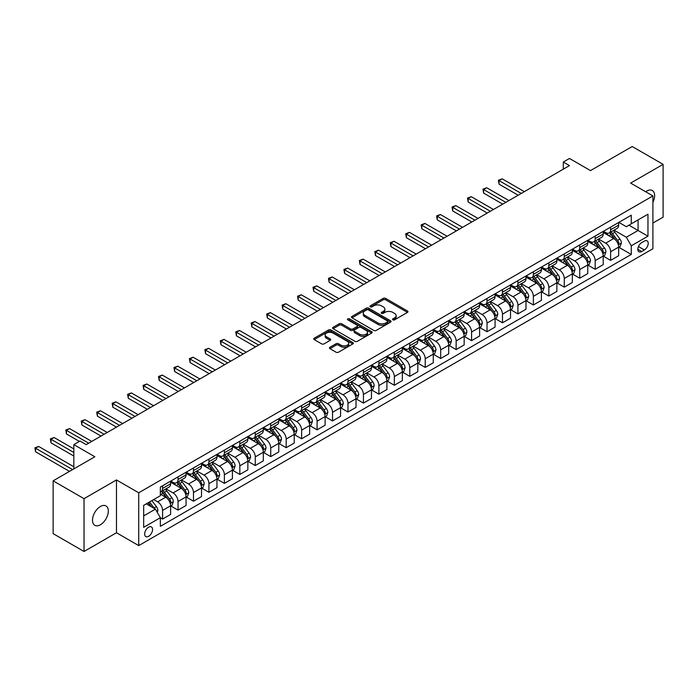 <?xml version="1.0" encoding="UTF-8"?>
<svg xmlns="http://www.w3.org/2000/svg" width="698" height="698" viewBox="0 0 698 698"><rect width="100%" height="100%" fill="white"/><g stroke="black" fill="none" stroke-linecap="round" stroke-linejoin="round"><path stroke-width="1.05" d="M392.878 319.832A1.204 0.689 0 0 0 394.579 319.832L407.475 312.39A1.719 0.995 0 0 0 407.972 311.692A1.719 0.995 0 0 0 407.475 310.994L385.636 298.386A1.719 0.995 0 0 0 383.211 298.386L370.315 305.829A1.204 0.689 0 0 0 369.966 306.317A1.204 0.689 0 0 0 370.315 306.806A1.204 0.689 0 0 0 372.017 306.806L373.683 305.846A5.488 3.167 0 0 1 381.448 305.846L383.263 306.893A5.488 3.167 0 0 1 384.877 309.135A5.488 3.167 0 0 1 383.263 311.378L381.597 312.338A1.204 0.689 0 0 0 381.248 312.826A1.204 0.689 0 0 0 381.597 313.323A1.204 0.689 0 0 0 383.298 313.323L384.964 312.355A5.488 3.167 0 0 1 392.73 312.355L394.553 313.411A5.488 3.167 0 0 1 396.159 315.653A5.488 3.167 0 0 1 394.553 317.887L392.878 318.855A1.204 0.689 0 0 0 392.529 319.344A1.204 0.689 0 0 0 392.878 319.832L392.878 318.855M100.407 524.756A11.185 6.457 120 0 0 107.719 514.906A11.185 6.457 120 0 0 106 505.937A11.185 6.457 120 0 0 100.407 506.495A11.185 6.457 120 0 0 93.096 516.354A11.185 6.457 120 0 0 94.815 525.315A11.185 6.457 120 0 0 100.407 524.756M652.9 202.35A11.185 6.457 120 0 0 652.316 190.528A11.185 6.457 120 0 0 646.723 191.078A11.185 6.457 120 0 0 645.676 191.758M148.613 536.317A5.593 3.228 120 0 0 152.269 531.387A5.593 3.228 120 0 0 151.405 526.911A5.593 3.228 120 0 0 148.613 527.191A5.593 3.228 120 0 0 144.957 532.112A5.593 3.228 120 0 0 145.812 536.596A5.593 3.228 120 0 0 148.613 536.317M329.945 347.272A1.719 0.995 0 0 0 329.447 347.97A1.719 0.995 0 0 0 329.945 348.677L336.07 352.211A1.719 0.995 0 0 0 338.495 352.211L352.813 343.948A1.719 0.995 0 0 0 353.319 343.25A1.719 0.995 0 0 0 352.813 342.544L330.974 329.936A1.719 0.995 0 0 0 328.549 329.936L314.231 338.207A1.719 0.995 0 0 0 313.734 338.905A1.719 0.995 0 0 0 314.231 339.603L321.638 343.878A1.719 0.995 0 0 0 324.064 343.878L330.189 340.336A1.719 0.995 0 0 0 330.695 339.638A1.719 0.995 0 0 0 330.189 338.94L326.516 336.82A4.589 2.652 0 0 1 325.172 334.944A4.589 2.652 0 0 1 328.008 332.501A4.589 2.652 0 0 1 333.007 333.068L347.386 341.374A4.589 2.652 0 0 1 348.73 343.25A4.589 2.652 0 0 1 345.894 345.693A4.589 2.652 0 0 1 340.894 345.117L338.495 343.739A1.719 0.995 0 0 0 336.07 343.739L329.945 347.272L329.945 348.677M652.9 223.046L663.1 217.165L663.1 164.353L632.196 146.519L590.482 170.6L569.472 158.472L563.295 162.032L569.472 165.601L86.194 444.626L80.017 441.057L73.831 444.626L73.831 468.882M84.03 498.677L84.03 551.481L116.479 532.749L116.479 479.945L84.03 498.677L53.135 480.835L94.849 456.754L73.831 444.626M116.479 479.945L138.728 492.788L652.9 195.929L652.9 248.741L138.728 545.6L138.728 492.788M663.1 164.353L630.652 183.085L652.9 195.929M373.805 330.424A1.719 0.995 0 0 0 376.231 330.424L390.548 322.162A1.719 0.995 0 0 0 391.046 321.464A1.719 0.995 0 0 0 390.548 320.766L368.71 308.158A1.719 0.995 0 0 0 366.284 308.158L351.966 316.421A1.719 0.995 0 0 0 351.46 317.119A1.719 0.995 0 0 0 351.966 317.817L373.805 330.424M348.258 320.094A1.204 0.689 0 0 1 349.48 320.26L349.48 318.838L371.685 331.655A1.719 0.995 0 0 1 372.182 332.353A1.719 0.995 0 0 1 371.685 333.051L357.367 341.322A1.719 0.995 0 0 1 354.942 341.322L333.103 328.714L339.228 325.198L339.228 323.776L333.103 327.31A1.719 0.995 0 0 0 332.597 328.008A1.719 0.995 0 0 0 333.103 328.714L333.103 327.31M339.228 325.198A1.719 0.995 0 0 1 341.654 325.198L341.654 323.776A1.719 0.995 0 0 0 339.228 323.776M341.654 323.776L350.509 328.889A1.719 0.995 0 0 0 352.935 328.889L357.001 326.542A1.719 0.995 0 0 0 357.507 325.844A1.719 0.995 0 0 0 357.001 325.137L347.779 319.815A1.204 0.689 0 0 1 347.43 319.326A1.204 0.689 0 0 1 348.171 318.689A1.204 0.689 0 0 1 349.48 318.838M84.03 551.481L53.135 533.647L53.135 480.835M644.376 241.107L641.654 242.677A5.418 3.132 120 0 0 638.112 247.45A5.418 3.132 120 0 0 638.949 251.795A5.418 3.132 120 0 0 641.654 251.524L644.376 249.954A5.418 3.132 120 0 0 647.919 245.181A5.418 3.132 120 0 0 647.081 240.836A5.418 3.132 120 0 0 644.376 241.107M618.847 222.374L626.333 226.693L631.271 223.831L631.271 215.202L160.357 487.082L160.357 495.72L143.666 505.352L143.666 527.33L160.357 517.698L160.357 526.327L631.271 254.447L631.271 245.809L626.333 237.25L614.039 230.157M631.271 223.831L647.962 214.199L647.962 236.177L631.271 245.809M116.479 532.749L138.728 545.6M563.295 162.032L563.295 169.169M628.924 225.192L638.068 230.471L638.068 219.914L647.962 214.199M626.333 237.25L638.068 230.471L647.962 236.177M143.666 515.909L155.41 509.13L146.266 503.851M160.357 517.768L162.582 519.05L162.582 510.413A6.989 4.04 -120 0 0 157.635 501.853L153.682 499.567M162.582 519.05L170.617 514.417L170.617 505.78A6.989 4.04 -120 0 0 165.67 497.212L160.357 494.149M170.801 505.954L178.034 510.133L178.034 501.496A6.989 4.04 -120 0 0 173.087 492.936L165.984 488.836M178.034 510.133L186.061 505.492L186.061 496.863A6.989 4.04 -120 0 0 181.122 488.295L170.617 482.231M186.253 497.037L193.477 501.208L193.477 492.579A6.989 4.04 -120 0 0 188.539 484.011L181.436 479.919M193.477 501.208L201.513 496.575L201.513 487.937A6.989 4.04 -120 0 0 196.566 479.378L186.061 473.314M201.696 488.12L208.929 492.291L208.929 483.653A6.989 4.04 -120 0 0 203.982 475.094L196.888 470.993M208.929 492.291L216.965 487.649L216.965 479.02A6.989 4.04 -120 0 0 212.018 470.452L201.513 464.388M217.148 479.194L224.381 483.374L224.381 474.736A6.989 4.04 -120 0 0 219.434 466.177L212.34 462.076M224.381 483.374L232.417 478.732L232.417 470.094A6.989 4.04 -120 0 0 227.469 461.535L216.965 455.471M232.6 470.278L239.833 474.448L239.833 465.819A6.989 4.04 -120 0 0 234.886 457.251L227.784 453.159M239.833 474.448L247.86 469.815L247.86 461.177A6.989 4.04 -120 0 0 242.921 452.618L232.417 446.546M248.052 461.361L255.276 465.531L255.276 456.893A6.989 4.04 -120 0 0 250.338 448.334L243.236 444.233M255.276 465.531L263.312 460.889L263.312 452.26A6.989 4.04 -120 0 0 258.373 443.692L247.86 437.629M263.495 452.435L270.728 456.614L270.728 447.976A6.989 4.04 -120 0 0 265.79 439.417L258.688 435.316M270.728 456.614L278.764 451.972L278.764 443.335A6.989 4.04 -120 0 0 273.817 434.775L263.312 428.712M278.947 443.518L286.18 447.688L286.18 439.059A6.989 4.04 -120 0 0 281.233 430.492L274.139 426.391M286.18 447.688L294.216 443.056L294.216 434.418A6.989 4.04 -120 0 0 289.269 425.859L278.764 419.786M294.399 434.601L301.632 438.772L301.632 430.134A6.989 4.04 -120 0 0 296.685 421.575L289.591 417.474M301.632 438.772L309.668 434.13L309.668 425.501A6.989 4.04 -120 0 0 304.721 416.933L294.216 410.869M309.851 425.675L317.084 429.855L317.084 421.217A6.989 4.04 -120 0 0 312.137 412.658L305.035 408.557M317.084 429.855L325.111 425.213L325.111 416.575A6.989 4.04 -120 0 0 320.173 408.016L309.668 401.952M325.303 416.758L332.527 420.929L332.527 412.3A6.989 4.04 -120 0 0 327.589 403.732L320.487 399.631M332.527 420.929L340.563 416.296L340.563 407.658A6.989 4.04 -120 0 0 335.625 399.099L325.111 393.026M340.746 407.833L347.979 412.012L347.979 403.374A6.989 4.04 -120 0 0 343.032 394.815L335.939 390.714M347.979 412.012L356.015 407.37L356.015 398.741A6.989 4.04 -120 0 0 351.068 390.173L340.563 384.109M356.198 398.916L363.431 403.095L363.431 394.457A6.989 4.04 -120 0 0 358.484 385.889L351.391 381.797M363.431 403.095L371.467 398.453L371.467 389.816A6.989 4.04 -120 0 0 366.52 381.256L356.015 375.192M371.65 389.999L378.883 394.169L378.883 385.54A6.989 4.04 -120 0 0 373.936 376.972L366.834 372.872M378.883 394.169L386.91 389.536L386.91 380.899A6.989 4.04 -120 0 0 381.972 372.331L371.467 366.267M387.102 381.073L394.326 385.252L394.326 376.615A6.989 4.04 -120 0 0 389.388 368.055L382.286 363.955M394.326 385.252L402.362 380.611L402.362 371.982A6.989 4.04 -120 0 0 397.424 363.414L386.91 357.35M402.554 372.156L409.778 376.335L409.778 367.698A6.989 4.04 -120 0 0 404.84 359.13L397.738 355.038M409.778 376.335L417.814 371.694L417.814 363.056A6.989 4.04 -120 0 0 412.867 354.497L402.362 348.433M417.997 363.239L425.23 367.41L425.23 358.781A6.989 4.04 -120 0 0 420.283 350.213L413.19 346.112M425.23 367.41L433.266 362.777L433.266 354.139A6.989 4.04 -120 0 0 428.319 345.571L417.814 339.507M433.449 354.314L440.682 358.493L440.682 349.855A6.989 4.04 -120 0 0 435.735 341.296L428.642 337.195M440.682 358.493L448.718 353.851L448.718 345.222A6.989 4.04 -120 0 0 443.771 336.654L433.266 330.59M448.901 345.397L456.134 349.567L456.134 340.938A6.989 4.04 -120 0 0 451.187 332.37L444.085 328.278M456.134 349.567L464.161 344.934L464.161 336.296A6.989 4.04 -120 0 0 459.223 327.737L448.718 321.673M464.353 336.48L471.578 340.65L471.578 332.012A6.989 4.04 -120 0 0 466.639 323.453L459.537 319.352M471.578 340.65L479.613 336.008L479.613 327.379A6.989 4.04 -120 0 0 474.675 318.812L464.161 312.748M479.796 327.554L487.03 331.733L487.03 323.095A6.989 4.04 -120 0 0 482.091 314.536L474.989 310.436M487.03 331.733L495.065 327.092L495.065 318.454A6.989 4.04 -120 0 0 490.118 309.895L479.613 303.831M495.248 318.637L502.481 322.808L502.481 314.179A6.989 4.04 -120 0 0 497.534 305.611L490.441 301.519M502.481 322.808L510.517 318.175L510.517 309.537A6.989 4.04 -120 0 0 505.57 300.978L495.065 294.905M510.7 309.72L517.933 313.891L517.933 305.253A6.989 4.04 -120 0 0 512.986 296.694L505.884 292.593M517.933 313.891L525.969 309.249L525.969 300.62A6.989 4.04 -120 0 0 521.022 292.052L510.517 285.988M526.152 300.794L533.385 304.974L533.385 296.336A6.989 4.04 -120 0 0 528.438 287.777L521.336 283.676M533.385 304.974L541.412 300.332L541.412 291.694A6.989 4.04 -120 0 0 536.474 283.135L525.969 277.071M541.604 291.877L548.829 296.048L548.829 287.419A6.989 4.04 -120 0 0 543.89 278.851L536.788 274.759M548.829 296.048L556.864 291.415L556.864 282.777A6.989 4.04 -120 0 0 551.917 274.218L541.412 268.145M557.048 282.96L564.281 287.131L564.281 278.493A6.989 4.04 -120 0 0 559.334 269.934L552.24 265.833M564.281 287.131L572.316 282.489L572.316 273.86A6.989 4.04 -120 0 0 567.369 265.292L556.864 259.228M572.5 274.035L579.733 278.214L579.733 269.576A6.989 4.04 -120 0 0 574.786 261.017L567.692 256.916M579.733 278.214L587.768 273.572L587.768 264.935A6.989 4.04 -120 0 0 582.821 256.375L572.316 250.312M587.952 265.118L595.185 269.288L595.185 260.659A6.989 4.04 -120 0 0 590.238 252.091L583.135 247.991M595.185 269.288L603.212 264.655L603.212 256.018A6.989 4.04 -120 0 0 598.273 247.458L587.768 241.386M603.404 256.192L610.628 260.371L610.628 251.734A6.989 4.04 -120 0 0 605.69 243.174L598.587 239.074M610.628 260.371L618.664 255.73L618.664 247.101A6.989 4.04 -120 0 0 613.725 238.533L603.212 232.469M603.404 231.291L605.69 232.609A6.989 4.04 -120 0 0 609.18 232.958A6.989 4.04 -120 0 0 610.628 229.755L610.628 227.12M587.952 240.208L590.238 241.534A6.989 4.04 -120 0 0 593.736 241.874A6.989 4.04 -120 0 0 595.185 238.681L595.185 236.037M572.5 249.134L574.786 250.451A6.989 4.04 -120 0 0 578.284 250.8A6.989 4.04 -120 0 0 579.733 247.598L579.733 244.954M557.048 258.051L559.334 259.368A6.989 4.04 -120 0 0 562.832 259.717A6.989 4.04 -120 0 0 564.281 256.515L564.281 253.88M541.604 266.968L543.89 268.294A6.989 4.04 -120 0 0 547.38 268.634A6.989 4.04 -120 0 0 548.829 265.441L548.829 262.797M526.152 275.893L528.438 277.211A6.989 4.04 -120 0 0 531.937 277.56A6.989 4.04 -120 0 0 533.385 274.358L533.385 271.714M510.7 284.81L512.986 286.128A6.989 4.04 -120 0 0 516.485 286.477A6.989 4.04 -120 0 0 517.933 283.275L517.933 280.64M495.248 293.727L497.534 295.053A6.989 4.04 -120 0 0 501.033 295.394A6.989 4.04 -120 0 0 502.481 292.2L502.481 289.557M479.796 302.653L482.091 303.97A6.989 4.04 -120 0 0 485.581 304.319A6.989 4.04 -120 0 0 487.03 301.117L487.03 298.474M464.353 311.57L466.639 312.896A6.989 4.04 -120 0 0 470.129 313.236A6.989 4.04 -120 0 0 471.578 310.034L471.578 307.399M448.901 320.495L451.187 321.813A6.989 4.04 -120 0 0 454.686 322.162A6.989 4.04 -120 0 0 456.134 318.96L456.134 316.316M433.449 329.412L435.735 330.73A6.989 4.04 -120 0 0 439.234 331.079A6.989 4.04 -120 0 0 440.682 327.877L440.682 325.233M417.997 338.329L420.283 339.656A6.989 4.04 -120 0 0 423.782 339.996A6.989 4.04 -120 0 0 425.23 336.794L425.23 334.159M402.554 347.255L404.84 348.572A6.989 4.04 -120 0 0 408.33 348.921A6.989 4.04 -120 0 0 409.778 345.719L409.778 343.076M387.102 356.172L389.388 357.489A6.989 4.04 -120 0 0 392.887 357.838A6.989 4.04 -120 0 0 394.326 354.636L394.326 351.993M371.65 365.089L373.936 366.415A6.989 4.04 -120 0 0 377.435 366.755A6.989 4.04 -120 0 0 378.883 363.553L378.883 360.918M356.198 374.015L358.484 375.332A6.989 4.04 -120 0 0 361.983 375.681A6.989 4.04 -120 0 0 363.431 372.479L363.431 369.835M340.746 382.932L343.032 384.249A6.989 4.04 -120 0 0 346.531 384.598A6.989 4.04 -120 0 0 347.979 381.396L347.979 378.761M325.303 391.848L327.589 393.175A6.989 4.04 -120 0 0 331.079 393.515A6.989 4.04 -120 0 0 332.527 390.322L332.527 387.678M309.851 400.774L312.137 402.092A6.989 4.04 -120 0 0 315.636 402.441A6.989 4.04 -120 0 0 317.084 399.239L317.084 396.595M294.399 409.691L296.685 411.009A6.989 4.04 -120 0 0 300.184 411.358A6.989 4.04 -120 0 0 301.632 408.156L301.632 405.521M278.947 418.608L281.233 419.934A6.989 4.04 -120 0 0 284.732 420.275A6.989 4.04 -120 0 0 286.18 417.081L286.18 414.438M263.495 427.534L265.79 428.851A6.989 4.04 -120 0 0 269.28 429.2A6.989 4.04 -120 0 0 270.728 425.998L270.728 423.354M248.052 436.451L250.338 437.768A6.989 4.04 -120 0 0 253.828 438.117A6.989 4.04 -120 0 0 255.276 434.915L255.276 432.28M232.6 445.368L234.886 446.694A6.989 4.04 -120 0 0 238.384 447.034A6.989 4.04 -120 0 0 239.833 443.841L239.833 441.197M217.148 454.293L219.434 455.611A6.989 4.04 -120 0 0 222.932 455.96A6.989 4.04 -120 0 0 224.381 452.758L224.381 450.114M201.696 463.21L203.982 464.528A6.989 4.04 -120 0 0 207.481 464.877A6.989 4.04 -120 0 0 208.929 461.675L208.929 459.04M186.253 472.136L188.539 473.453A6.989 4.04 -120 0 0 192.029 473.802A6.989 4.04 -120 0 0 193.477 470.6L193.477 467.957M170.801 481.053L173.087 482.37A6.989 4.04 -120 0 0 176.585 482.719A6.989 4.04 -120 0 0 178.034 479.517L178.034 476.874M618.847 247.275L631.271 254.447M609.18 232.958L617.215 228.316A6.989 4.04 -120 0 0 618.664 225.122L618.664 222.479M593.736 241.874L601.763 237.241A6.989 4.04 -120 0 0 603.212 234.039L603.212 231.396M578.284 250.8L586.32 246.158A6.989 4.04 -120 0 0 587.768 242.956L587.768 240.321M562.832 259.717L570.868 255.075A6.989 4.04 -120 0 0 572.316 251.882L572.316 249.238M547.38 268.634L555.416 264.001A6.989 4.04 -120 0 0 556.864 260.799L556.864 258.155M531.937 277.56L539.964 272.918A6.989 4.04 -120 0 0 541.412 269.716L541.412 267.081M516.485 286.477L524.521 281.844A6.989 4.04 -120 0 0 525.969 278.642L525.969 275.998M501.033 295.394L509.069 290.761A6.989 4.04 -120 0 0 510.517 287.559L510.517 284.915M485.581 304.319L493.617 299.678A6.989 4.04 -120 0 0 495.065 296.476L495.065 293.841M470.129 313.236L478.165 308.603A6.989 4.04 -120 0 0 479.613 305.401L479.613 302.757M454.686 322.162L462.713 317.52A6.989 4.04 -120 0 0 464.161 314.318L464.161 311.674M439.234 331.079L447.27 326.437A6.989 4.04 -120 0 0 448.718 323.235L448.718 320.6M423.782 339.996L431.818 335.363A6.989 4.04 -120 0 0 433.266 332.161L433.266 329.517M408.33 348.921L416.366 344.28A6.989 4.04 -120 0 0 417.814 341.078L417.814 338.443M392.887 357.838L400.914 353.197A6.989 4.04 -120 0 0 402.362 349.995L402.362 347.36M377.435 366.755L385.471 362.122A6.989 4.04 -120 0 0 386.91 358.92L386.91 356.277M361.983 375.681L370.019 371.039A6.989 4.04 -120 0 0 371.467 367.837L371.467 365.202M346.531 384.598L354.567 379.956A6.989 4.04 -120 0 0 356.015 376.763L356.015 374.119M331.079 393.515L339.115 388.882A6.989 4.04 -120 0 0 340.563 385.68L340.563 383.036M315.636 402.441L323.663 397.799A6.989 4.04 -120 0 0 325.111 394.597L325.111 391.962M300.184 411.358L308.219 406.716A6.989 4.04 -120 0 0 309.668 403.523L309.668 400.879M284.732 420.275L292.767 415.642A6.989 4.04 -120 0 0 294.216 412.439L294.216 409.796M269.28 429.2L277.315 424.559A6.989 4.04 -120 0 0 278.764 421.356L278.764 418.721M253.828 438.117L261.863 433.484A6.989 4.04 -120 0 0 263.312 430.282L263.312 427.638M238.384 447.034L246.411 442.401A6.989 4.04 -120 0 0 247.86 439.199L247.86 436.555M222.932 455.96L230.968 451.318A6.989 4.04 -120 0 0 232.417 448.116L232.417 445.481M207.481 464.877L215.516 460.244A6.989 4.04 -120 0 0 216.965 457.042L216.965 454.398M192.029 473.802L200.064 469.161A6.989 4.04 -120 0 0 201.513 465.959L201.513 463.315M176.585 482.719L184.612 478.078A6.989 4.04 -120 0 0 186.061 474.876L186.061 472.241M160.357 491.924A6.989 4.04 -120 0 0 161.133 491.636L169.169 487.003A6.989 4.04 -120 0 0 170.617 483.801L170.617 481.158M161.133 491.636A6.989 4.04 -120 0 0 162.582 488.434L162.582 485.799M155.41 509.13L160.357 517.698M393.358 320.007L394.553 319.318A5.488 3.167 0 0 0 396.159 317.075L396.159 315.653M384.877 309.135L384.877 310.558A5.488 3.167 0 0 1 383.263 312.8L382.076 313.489M407.475 310.994L407.475 312.39L385.636 299.808A1.719 0.995 0 0 0 383.211 299.808L370.795 306.972M390.548 320.766L390.548 322.162L368.71 309.58A1.719 0.995 0 0 0 366.284 309.58L351.993 317.834M387.512 321.953A1.204 0.689 0 0 0 387.861 321.464A1.204 0.689 0 0 0 387.512 320.975L368.343 309.903A1.204 0.689 0 0 0 366.642 309.903L364.888 310.924A5.488 3.167 0 0 0 363.283 313.166A5.488 3.167 0 0 0 364.888 315.4L377.993 322.965A5.488 3.167 0 0 0 385.758 322.965L387.512 321.953L387.512 323.383A1.204 0.689 0 0 0 387.861 322.886L387.861 321.464M363.283 313.166L363.283 314.589A5.488 3.167 0 0 0 364.888 316.831L364.888 315.4M387.512 323.383L385.758 324.396A5.488 3.167 0 0 1 377.993 324.396L364.888 316.831M341.654 325.198L350.509 330.311A1.719 0.995 0 0 0 352.935 330.311L357.001 327.964A1.719 0.995 0 0 0 357.507 327.266L357.507 325.844M349.48 320.26L371.659 333.068M359.697 334.194A4.589 2.652 0 0 0 364.705 334.77A4.589 2.652 0 0 0 367.532 332.318A4.589 2.652 0 0 0 366.188 330.442L361.128 327.519A1.719 0.995 0 0 0 358.702 327.519L354.636 329.866A1.719 0.995 0 0 0 354.13 330.564A1.719 0.995 0 0 0 354.636 331.271L359.697 334.194L359.697 335.625A4.589 2.652 0 0 0 364.705 336.192A4.589 2.652 0 0 0 367.532 333.749L367.532 332.318M354.13 330.564L354.13 331.995A1.719 0.995 0 0 0 354.636 332.693L354.636 331.271M359.697 335.625L354.636 332.693M348.73 343.25L348.73 344.672A4.589 2.652 0 0 1 345.894 347.124A4.589 2.652 0 0 1 340.894 346.548L338.495 345.161A1.719 0.995 0 0 0 336.07 345.161L329.971 348.686M325.172 334.944L325.172 336.375A4.589 2.652 0 0 0 326.516 338.251L326.516 336.82M330.163 340.354L326.516 338.251M352.813 342.544L352.813 343.948L330.974 331.367A1.719 0.995 0 0 0 328.549 331.367L314.257 339.621M618.664 247.38L620.147 246.525L621.386 242.956A4.633 2.679 -120 0 0 619.903 239.013L614.859 232.277A13.375 7.722 -120 0 0 613.394 230.523M608.377 235.444A13.375 7.722 -120 0 0 605.637 232.582M618.245 244.544L618.882 243.157A4.633 2.679 -120 0 0 617.556 240.374L612.504 233.629A13.375 7.722 -120 0 0 611.047 231.884M609.808 232.6A11.098 6.404 60 0 1 611.623 234.668L615.898 240.374M524.355 191.653L502.176 178.845L499.079 180.625L499.079 184.193L518.178 195.222M609.563 232.739A13.375 7.722 60 0 1 611.02 234.484L614.38 238.969M499.079 184.193L498.398 180.232L521.266 193.433M498.398 180.232L502.176 178.845M603.212 256.306L604.695 255.451L605.934 251.882A4.633 2.679 -120 0 0 604.459 247.938L599.408 241.194A13.375 7.722 -120 0 0 597.95 239.449M592.925 244.37A13.375 7.722 -120 0 0 590.185 241.499M602.793 253.47L603.43 252.074A4.633 2.679 -120 0 0 602.104 249.291L597.06 242.546A13.375 7.722 -120 0 0 595.595 240.801M594.356 241.517A11.098 6.404 60 0 1 596.179 243.593L600.446 249.299M508.912 200.57L486.724 187.762L483.635 189.542L483.635 193.11L502.726 204.139M594.111 241.656A13.375 7.722 60 0 1 595.577 243.401L598.928 247.886M483.635 193.11L482.955 189.149L505.814 202.359M482.955 189.149L486.724 187.762M587.768 265.223L589.252 264.368L590.482 260.799A4.633 2.679 -120 0 0 589.007 256.855L583.956 250.111A13.375 7.722 -120 0 0 582.498 248.366M577.473 253.287A13.375 7.722 -120 0 0 574.733 250.425M587.341 262.387L587.986 261A4.633 2.679 -120 0 0 586.66 258.208L581.609 251.472A13.375 7.722 -120 0 0 580.151 249.718M578.904 250.442A11.098 6.404 60 0 1 580.727 252.51L585.003 258.216M493.46 209.487L471.272 196.679L468.184 198.468L468.184 202.036L487.274 213.056M578.668 250.573A13.375 7.722 60 0 1 580.125 252.327L583.484 256.803M468.184 202.036L467.503 198.075L490.371 211.276M467.503 198.075L471.272 196.679M572.316 274.139L573.8 273.284L575.03 269.716A4.633 2.679 -120 0 0 573.555 265.772L568.504 259.037A13.375 7.722 -120 0 0 567.046 257.283M562.021 262.204A13.375 7.722 -120 0 0 559.29 259.342M571.898 271.304L572.535 269.917A4.633 2.679 -120 0 0 571.208 267.133L566.157 260.389A13.375 7.722 -120 0 0 564.699 258.644M563.452 259.359A11.098 6.404 60 0 1 565.275 261.427L569.551 267.133M478.008 218.413L455.82 205.605L452.732 207.385L452.732 210.953L471.831 221.981M563.216 259.499A13.375 7.722 60 0 1 564.673 261.244L568.032 265.729M452.732 210.953L452.051 206.992L474.919 220.193M452.051 206.992L455.82 205.605M556.864 283.065L558.348 282.21L559.587 278.642A4.633 2.679 -120 0 0 558.103 274.698L553.052 267.953A13.375 7.722 -120 0 0 551.595 266.208M546.578 271.129A13.375 7.722 -120 0 0 543.838 268.259M556.446 280.23L557.083 278.834A4.633 2.679 -120 0 0 555.756 276.05L550.705 269.306A13.375 7.722 -120 0 0 549.247 267.561M548 268.276A11.098 6.404 60 0 1 549.823 270.353L554.099 276.059M462.556 227.33L440.368 214.522L437.28 216.31L437.28 219.87L456.379 230.898M547.764 268.416A13.375 7.722 60 0 1 549.221 270.161L552.58 274.646M437.28 219.87L436.599 215.918L459.467 229.119M436.599 215.918L440.368 214.522M541.412 291.982L542.896 291.127L544.135 287.559A4.633 2.679 -120 0 0 542.651 283.615L537.608 276.87A13.375 7.722 -120 0 0 536.143 275.125M531.126 280.046A13.375 7.722 -120 0 0 528.386 277.185M540.994 289.147L541.631 287.759A4.633 2.679 -120 0 0 540.304 284.967L535.261 278.232A13.375 7.722 -120 0 0 533.795 276.478M532.557 277.202A11.098 6.404 60 0 1 534.371 279.27L538.647 284.976M447.104 236.247L424.925 223.439L421.828 225.227L421.828 228.796L440.927 239.815M532.312 277.342A13.375 7.722 60 0 1 533.778 279.087L537.128 283.571M421.828 228.796L421.156 224.835L444.015 238.035M421.156 224.835L424.925 223.439M525.969 300.908L527.452 300.044L528.683 296.476A4.633 2.679 -120 0 0 527.208 292.532L522.156 285.796A13.375 7.722 -120 0 0 520.699 284.042M515.674 288.963A13.375 7.722 -120 0 0 512.934 286.101M525.542 298.063L526.187 296.676A4.633 2.679 -120 0 0 524.861 293.893L519.809 287.148A13.375 7.722 -120 0 0 518.344 285.403M517.105 286.119A11.098 6.404 60 0 1 518.928 288.195L523.203 293.893M431.661 245.173L409.473 232.364L406.384 234.144L406.384 237.713L425.475 248.741M516.869 286.259A13.375 7.722 60 0 1 518.326 288.004L521.685 292.488M406.384 237.713L405.704 233.751L428.563 246.952M405.704 233.751L409.473 232.364M510.517 309.825L512 308.97L513.231 305.401A4.633 2.679 -120 0 0 511.756 301.457L506.704 294.713A13.375 7.722 -120 0 0 505.247 292.968M500.222 297.889A13.375 7.722 -120 0 0 497.482 295.018M510.09 306.989L510.735 305.593A4.633 2.679 -120 0 0 509.409 302.81L504.357 296.065A13.375 7.722 -120 0 0 502.9 294.32M501.653 295.036A11.098 6.404 60 0 1 503.476 297.112L507.751 302.819M416.209 254.089L394.021 241.281L390.932 243.07L390.932 246.638L410.031 257.658M501.417 295.175A13.375 7.722 60 0 1 502.874 296.929L506.233 301.405M390.932 246.638L390.252 242.677L413.12 255.878M390.252 242.677L394.021 241.281M495.065 318.742L496.548 317.887L497.787 314.318A4.633 2.679 -120 0 0 496.304 310.374L491.252 303.63A13.375 7.722 -120 0 0 489.795 301.885M484.77 306.806A13.375 7.722 -120 0 0 482.039 303.944M494.646 315.906L495.283 314.519A4.633 2.679 -120 0 0 493.957 311.727L488.905 304.991A13.375 7.722 -120 0 0 487.448 303.237M486.201 303.962A11.098 6.404 60 0 1 488.024 306.029L492.299 311.736M400.757 263.015L378.569 250.198L375.48 251.987L375.48 255.555L394.579 266.575M485.965 304.101A13.375 7.722 60 0 1 487.422 305.846L490.781 310.331M375.48 255.555L374.8 251.594L397.668 264.795M374.8 251.594L378.569 250.198M479.613 327.667L481.096 326.804L482.335 323.235A4.633 2.679 -120 0 0 480.852 319.291L475.809 312.556A13.375 7.722 -120 0 0 474.343 310.802M469.326 315.732A13.375 7.722 -120 0 0 466.587 312.861M479.194 324.823L479.831 323.436A4.633 2.679 -120 0 0 478.505 320.652L473.453 313.908A13.375 7.722 -120 0 0 471.996 312.163M470.757 312.879A11.098 6.404 60 0 1 472.572 314.955L476.847 320.652M385.305 271.932L363.117 259.124L360.028 260.904L360.028 264.472L379.127 275.501M470.513 313.018A13.375 7.722 60 0 1 471.97 314.763L475.329 319.248M360.028 264.472L359.348 260.511L382.216 273.712M359.348 260.511L363.117 259.124M464.161 336.584L465.645 335.729L466.883 332.161A4.633 2.679 -120 0 0 465.409 328.217L460.357 321.473A13.375 7.722 -120 0 0 458.9 319.728M453.875 324.649A13.375 7.722 -120 0 0 451.135 321.778M463.742 333.749L464.379 332.353A4.633 2.679 -120 0 0 463.053 329.569L458.01 322.825A13.375 7.722 -120 0 0 456.544 321.08M455.305 321.795A11.098 6.404 60 0 1 457.129 323.872L461.395 329.578M369.853 280.849L347.674 268.041L344.585 269.829L344.585 273.398L363.675 284.418M455.061 321.935A13.375 7.722 60 0 1 456.527 323.689L459.877 328.165M344.585 273.398L343.905 269.437L366.764 282.638M343.905 269.437L347.674 268.041M448.718 345.501L450.201 344.646L451.432 341.078A4.633 2.679 -120 0 0 449.957 337.134L444.905 330.39A13.375 7.722 -120 0 0 443.448 328.645M438.423 333.565A13.375 7.722 -120 0 0 435.683 330.704M448.291 342.666L448.936 341.278A4.633 2.679 -120 0 0 447.61 338.486L442.558 331.751A13.375 7.722 -120 0 0 441.101 330.006M439.853 330.721A11.098 6.404 60 0 1 441.677 332.789L445.952 338.495M354.41 289.775L332.222 276.966L329.133 278.746L329.133 282.315L348.223 293.343M439.618 330.861A13.375 7.722 60 0 1 441.075 332.606L444.434 337.09M329.133 282.315L328.453 278.354L351.321 291.555M328.453 278.354L332.222 276.966M433.266 354.427L434.749 353.563L435.98 349.995A4.633 2.679 -120 0 0 434.505 346.051L429.453 339.315A13.375 7.722 -120 0 0 427.996 337.562M422.971 342.491A13.375 7.722 -120 0 0 420.24 339.621M432.839 351.583L433.484 350.195A4.633 2.679 -120 0 0 432.158 347.412L427.106 340.668A13.375 7.722 -120 0 0 425.649 338.923M424.401 339.638A11.098 6.404 60 0 1 426.225 341.715L430.5 347.412M338.958 298.692L316.77 285.883L313.681 287.663L313.681 291.232L332.78 302.26M424.166 339.778A13.375 7.722 60 0 1 425.623 341.523L428.982 346.007M313.681 291.232L313.001 287.271L335.869 300.472M313.001 287.271L316.77 285.883M417.814 363.344L419.297 362.489L420.536 358.92A4.633 2.679 -120 0 0 419.053 354.977L414.001 348.232A13.375 7.722 -120 0 0 412.544 346.487M407.527 351.408A13.375 7.722 -120 0 0 404.788 348.546M417.395 360.508L418.032 359.112A4.633 2.679 -120 0 0 416.706 356.329L411.654 349.585A13.375 7.722 -120 0 0 410.197 347.84M408.949 348.564A11.098 6.404 60 0 1 410.773 350.632L415.048 356.338M323.506 307.609L301.318 294.8L298.229 296.589L298.229 300.157L317.328 311.177M408.714 348.695A13.375 7.722 60 0 1 410.171 350.448L413.53 354.924M298.229 300.157L297.549 296.196L320.417 309.397M297.549 296.196L301.318 294.8M402.362 372.261L403.845 371.406L405.084 367.837A4.633 2.679 -120 0 0 403.601 363.894L398.558 357.149A13.375 7.722 -120 0 0 397.092 355.404M392.075 360.325A13.375 7.722 -120 0 0 389.336 357.463M401.943 369.425L402.58 368.038A4.633 2.679 -120 0 0 401.254 365.255L396.202 358.51A13.375 7.722 -120 0 0 394.745 356.765M393.506 357.481A11.098 6.404 60 0 1 395.321 359.549L399.596 365.255M308.054 316.534L285.875 303.726L282.777 305.506L282.777 309.074L301.876 320.103M393.262 357.62A13.375 7.722 60 0 1 394.719 359.365L398.078 363.85M282.777 309.074L282.105 305.113L304.965 318.314M282.105 305.113L285.875 303.726M386.91 381.187L388.393 380.331L389.632 376.763A4.633 2.679 -120 0 0 388.158 372.811L383.106 366.075A13.375 7.722 -120 0 0 381.649 364.33M376.623 369.251A13.375 7.722 -120 0 0 373.884 366.38M386.491 378.342L387.128 376.955A4.633 2.679 -120 0 0 385.811 374.172L380.759 367.427A13.375 7.722 -120 0 0 379.293 365.682M378.054 366.398A11.098 6.404 60 0 1 379.878 368.474L384.153 374.18M292.61 325.451L270.423 312.643L267.334 314.423L267.334 317.991L286.424 329.02M377.81 366.537A13.375 7.722 60 0 1 379.276 368.282L382.635 372.767M267.334 317.991L266.653 314.03L289.513 327.231M266.653 314.03L270.423 312.643M371.467 390.103L372.95 389.248L374.18 385.68A4.633 2.679 -120 0 0 372.706 381.736L367.654 374.992A13.375 7.722 -120 0 0 366.197 373.247M361.171 378.168A13.375 7.722 -120 0 0 358.432 375.306M371.039 387.268L371.685 385.881A4.633 2.679 -120 0 0 370.359 383.089L365.307 376.353A13.375 7.722 -120 0 0 363.85 374.599M362.602 375.323A11.098 6.404 60 0 1 364.426 377.391L368.701 383.097M277.158 334.368L254.971 321.56L251.882 323.349L251.882 326.917L270.972 337.937M362.367 375.454A13.375 7.722 60 0 1 363.824 377.208L367.183 381.684M251.882 326.917L251.201 322.956L274.07 336.157M251.201 322.956L254.971 321.56M356.015 399.02L357.498 398.165L358.737 394.597A4.633 2.679 -120 0 0 357.254 390.653L352.202 383.909A13.375 7.722 -120 0 0 350.745 382.164M345.719 387.085A13.375 7.722 -120 0 0 342.988 384.223M355.596 396.185L356.233 394.798A4.633 2.679 -120 0 0 354.907 392.014L349.855 385.27A13.375 7.722 -120 0 0 348.398 383.525M347.15 384.24A11.098 6.404 60 0 1 348.974 386.308L353.249 392.014M261.706 343.294L239.519 330.486L236.43 332.265L236.43 335.834L255.529 346.862M346.915 384.38A13.375 7.722 60 0 1 348.372 386.125L351.731 390.61M236.43 335.834L235.75 331.873L258.618 345.074M235.75 331.873L239.519 330.486M340.563 407.946L342.046 407.091L343.285 403.523A4.633 2.679 -120 0 0 341.802 399.579L336.759 392.834A13.375 7.722 -120 0 0 335.293 391.089M330.276 396.01A13.375 7.722 -120 0 0 327.536 393.14M340.144 405.11L340.781 403.714A4.633 2.679 -120 0 0 339.455 400.931L334.403 394.187A13.375 7.722 -120 0 0 332.946 392.442M331.707 393.157A11.098 6.404 60 0 1 333.522 395.234L337.797 400.94M246.254 352.211L224.067 339.403L220.978 341.182L220.978 344.751L240.077 355.779M331.463 393.297A13.375 7.722 60 0 1 332.92 395.042L336.279 399.526M220.978 344.751L220.298 340.79L243.166 353.999M220.298 340.79L224.067 339.403M325.111 416.863L326.594 416.008L327.833 412.439A4.633 2.679 -120 0 0 326.359 408.496L321.307 401.751A13.375 7.722 -120 0 0 319.841 400.006M314.824 404.927A13.375 7.722 -120 0 0 312.085 402.065M324.692 414.027L325.329 412.64A4.633 2.679 -120 0 0 324.003 409.848L318.96 403.112A13.375 7.722 -120 0 0 317.494 401.359M316.255 402.083A11.098 6.404 60 0 1 318.079 404.151L322.345 409.857M230.802 361.128L208.623 348.319L205.535 350.108L205.535 353.677L224.625 364.696M316.011 402.214A13.375 7.722 60 0 1 317.477 403.968L320.827 408.443M205.535 353.677L204.854 349.715L227.714 362.916M204.854 349.715L208.623 348.319M309.668 425.78L311.151 424.925L312.381 421.356A4.633 2.679 -120 0 0 310.907 417.413L305.855 410.677A13.375 7.722 -120 0 0 304.398 408.923M299.372 413.844A13.375 7.722 -120 0 0 296.633 410.982M309.24 422.944L309.886 421.557A4.633 2.679 -120 0 0 308.56 418.774L303.508 412.029A13.375 7.722 -120 0 0 302.051 410.284M300.803 411A11.098 6.404 60 0 1 302.627 413.068L306.902 418.774M215.359 370.053L193.172 357.245L190.083 359.025L190.083 362.594L209.173 373.622M300.568 411.139A13.375 7.722 60 0 1 302.025 412.884L305.384 417.369M190.083 362.594L189.402 358.632L212.271 371.833M189.402 358.632L193.172 357.245M294.216 434.706L295.699 433.851L296.929 430.282A4.633 2.679 -120 0 0 295.455 426.338L290.403 419.594A13.375 7.722 -120 0 0 288.946 417.849M283.92 422.77A13.375 7.722 -120 0 0 281.181 419.899M293.788 431.87L294.434 430.474A4.633 2.679 -120 0 0 293.108 427.691L288.056 420.946A13.375 7.722 -120 0 0 286.599 419.201M285.351 419.917A11.098 6.404 60 0 1 287.175 421.993L291.45 427.7M199.907 378.97L177.72 366.162L174.631 367.951L174.631 371.511L193.73 382.539M285.116 420.056A13.375 7.722 60 0 1 286.573 421.801L289.932 426.286M174.631 371.511L173.95 367.558L196.819 380.759M173.95 367.558L177.72 366.162M278.764 443.623L280.247 442.768L281.486 439.199A4.633 2.679 -120 0 0 280.003 435.255L274.951 428.511A13.375 7.722 -120 0 0 273.494 426.766M268.468 431.687A13.375 7.722 -120 0 0 265.737 428.825M278.345 440.787L278.982 439.4A4.633 2.679 -120 0 0 277.656 436.608L272.604 429.872A13.375 7.722 -120 0 0 271.147 428.118M269.899 428.842A11.098 6.404 60 0 1 271.723 430.91L275.998 436.616M184.455 387.887L162.268 375.079L159.179 376.868L159.179 380.436L178.278 391.456M269.664 428.982A13.375 7.722 60 0 1 271.121 430.727L274.48 435.203M159.179 380.436L158.498 376.475L181.367 389.676M158.498 376.475L162.268 375.079M263.312 452.54L264.795 451.685L266.034 448.116A4.633 2.679 -120 0 0 264.551 444.172L259.508 437.437A13.375 7.722 -120 0 0 258.042 435.683M253.025 440.604A13.375 7.722 -120 0 0 250.285 437.742M262.893 449.704L263.53 448.317A4.633 2.679 -120 0 0 262.204 445.533L257.152 438.789A13.375 7.722 -120 0 0 255.695 437.044M254.456 437.759A11.098 6.404 60 0 1 256.271 439.827L260.546 445.533M169.003 396.813L146.824 384.005L143.727 385.785L143.727 389.353L162.826 400.382M254.212 437.899A13.375 7.722 60 0 1 255.669 439.644L259.028 444.129M143.727 389.353L143.046 385.392L165.915 398.593M143.046 385.392L146.824 384.005M247.86 461.465L249.343 460.61L250.582 457.042A4.633 2.679 -120 0 0 249.107 453.098L244.056 446.354A13.375 7.722 -120 0 0 242.599 444.609M237.573 449.529A13.375 7.722 -120 0 0 234.833 446.659M247.441 458.63L248.078 457.234A4.633 2.679 -120 0 0 246.752 454.45L241.709 447.706A13.375 7.722 -120 0 0 240.243 445.961M239.004 446.676A11.098 6.404 60 0 1 240.827 448.753L245.094 454.459M153.56 405.73L131.372 392.922L128.284 394.71L128.284 398.279L147.374 409.298M238.76 446.816A13.375 7.722 60 0 1 240.225 448.561L243.576 453.046M128.284 398.279L127.603 394.318L150.463 407.519M127.603 394.318L131.372 392.922M232.417 470.382L233.9 469.527L235.13 465.959A4.633 2.679 -120 0 0 233.656 462.015L228.604 455.27A13.375 7.722 -120 0 0 227.147 453.525M222.121 458.446A13.375 7.722 -120 0 0 219.381 455.585M231.989 467.547L232.635 466.159A4.633 2.679 -120 0 0 231.308 463.367L226.257 456.632A13.375 7.722 -120 0 0 224.8 454.878M223.552 455.602A11.098 6.404 60 0 1 225.375 457.67L229.651 463.376M138.108 414.647L115.92 401.839L112.832 403.627L112.832 407.196L131.922 418.215M223.316 455.742A13.375 7.722 60 0 1 224.773 457.487L228.133 461.971M112.832 407.196L112.151 403.235L135.019 416.436M112.151 403.235L115.92 401.839M216.965 479.308L218.448 478.444L219.678 474.876A4.633 2.679 -120 0 0 218.204 470.932L213.152 464.196A13.375 7.722 -120 0 0 211.695 462.442M206.669 467.363A13.375 7.722 -120 0 0 203.938 464.502M216.546 476.464L217.183 475.076A4.633 2.679 -120 0 0 215.857 472.293L210.805 465.549A13.375 7.722 -120 0 0 209.348 463.804M208.1 464.519A11.098 6.404 60 0 1 209.924 466.596L214.199 472.293M122.656 423.573L100.468 410.764L97.38 412.544L97.38 416.113L116.479 427.141M207.864 464.659A13.375 7.722 60 0 1 209.321 466.404L212.681 470.888M97.38 416.113L96.699 412.152L119.567 425.352M96.699 412.152L100.468 410.764M201.513 488.225L202.996 487.37L204.235 483.801A4.633 2.679 -120 0 0 202.752 479.858L197.7 473.113A13.375 7.722 -120 0 0 196.243 471.368M191.226 476.289A13.375 7.722 -120 0 0 188.486 473.419M201.094 485.389L201.731 483.993A4.633 2.679 -120 0 0 200.405 481.21L195.353 474.465A13.375 7.722 -120 0 0 193.896 472.721M192.648 473.436A11.098 6.404 60 0 1 194.472 475.513L198.747 481.219M107.204 432.49L85.016 419.681L81.928 421.47L81.928 425.038L101.027 436.058M192.412 473.576A13.375 7.722 60 0 1 193.869 475.329L197.229 479.805M81.928 425.038L81.247 421.077L104.115 434.278M81.247 421.077L85.016 419.681M186.061 497.142L187.544 496.287L188.783 492.718A4.633 2.679 -120 0 0 187.308 488.775L182.257 482.03A13.375 7.722 -120 0 0 180.791 480.285M175.774 485.206A13.375 7.722 -120 0 0 173.034 482.344M185.642 494.306L186.279 492.919A4.633 2.679 -120 0 0 184.953 490.127L179.91 483.391A13.375 7.722 -120 0 0 178.444 481.637M177.205 482.362A11.098 6.404 60 0 1 179.028 484.429L183.295 490.136M91.752 441.415L69.573 428.598L66.476 430.387L66.476 433.955L79.398 441.415M176.96 482.501A13.375 7.722 60 0 1 178.426 484.246L181.777 488.731M66.476 433.955L65.804 429.994L88.663 443.195M65.804 429.994L69.573 428.598M170.617 506.067L172.101 505.204L173.331 501.635A4.633 2.679 -120 0 0 171.856 497.691L166.805 490.956A13.375 7.722 -120 0 0 165.347 489.202M170.19 503.223L170.836 501.836A4.633 2.679 -120 0 0 169.509 499.053L164.458 492.308A13.375 7.722 -120 0 0 163 490.563M161.753 491.279A11.098 6.404 60 0 1 163.576 493.355L167.852 499.053M73.831 448.901L54.121 437.524L51.033 439.304L51.033 442.872L73.831 456.038M161.517 491.418A13.375 7.722 60 0 1 162.974 493.163L166.333 497.648M51.033 442.872L50.352 438.911L73.831 452.47M50.352 438.911L54.121 437.524M157.268 512.341L157.879 510.561A4.633 2.679 -120 0 0 156.404 506.617L151.894 500.597M73.831 466.744L38.669 446.441L35.581 448.229L35.581 451.798L69.503 471.386M154.476 508.589A4.633 2.679 -120 0 0 154.057 507.97L149.547 501.958M148.386 502.621L151.623 506.949M148.063 502.813L150.812 506.478M35.581 451.798L34.9 447.837L72.601 469.597M34.9 447.837L38.669 446.441M157.635 501.853L165.67 497.212M173.087 492.936L181.122 488.295M188.539 484.011L196.566 479.378M203.982 475.094L212.018 470.452M219.434 466.177L227.469 461.535M234.886 457.251L242.921 452.618M250.338 448.334L258.373 443.692M265.79 439.417L273.817 434.775M281.233 430.492L289.269 425.859M296.685 421.575L304.721 416.933M312.137 412.658L320.173 408.016M327.589 403.732L335.625 399.099M343.032 394.815L351.068 390.173M358.484 385.889L366.52 381.256M373.936 376.972L381.972 372.331M389.388 368.055L397.424 363.414M404.84 359.13L412.867 354.497M420.283 350.213L428.319 345.571M435.735 341.296L443.771 336.654M451.187 332.37L459.223 327.737M466.639 323.453L474.675 318.812M482.091 314.536L490.118 309.895M497.534 305.611L505.57 300.978M512.986 296.694L521.022 292.052M528.438 287.777L536.474 283.135M543.89 278.851L551.917 274.218M559.334 269.934L567.369 265.292M574.786 261.017L582.821 256.375M590.238 252.091L598.273 247.458M605.69 243.174L613.725 238.533M610.628 229.755L618.664 225.122M610.628 251.734L618.664 247.101M595.185 260.659L603.212 256.018M595.185 238.681L603.212 234.039M579.733 269.576L587.768 264.935M579.733 247.598L587.768 242.956M564.281 278.493L572.316 273.86M564.281 256.515L572.316 251.882M548.829 287.419L556.864 282.777M548.829 265.441L556.864 260.799M533.385 296.336L541.412 291.694M533.385 274.358L541.412 269.716M517.933 305.253L525.969 300.62M517.933 283.275L525.969 278.642M502.481 314.179L510.517 309.537M502.481 292.2L510.517 287.559M487.03 323.095L495.065 318.454M487.03 301.117L495.065 296.476M471.578 332.012L479.613 327.379M471.578 310.034L479.613 305.401M456.134 340.938L464.161 336.296M456.134 318.96L464.161 314.318M440.682 349.855L448.718 345.222M440.682 327.877L448.718 323.235M425.23 358.781L433.266 354.139M425.23 336.794L433.266 332.161M409.778 367.698L417.814 363.056M409.778 345.719L417.814 341.078M394.326 376.615L402.362 371.982M394.326 354.636L402.362 349.995M378.883 385.54L386.91 380.899M378.883 363.553L386.91 358.92M363.431 394.457L371.467 389.816M363.431 372.479L371.467 367.837M347.979 403.374L356.015 398.741M347.979 381.396L356.015 376.763M332.527 412.3L340.563 407.658M332.527 390.322L340.563 385.68M317.084 421.217L325.111 416.575M317.084 399.239L325.111 394.597M301.632 430.134L309.668 425.501M301.632 408.156L309.668 403.523M286.18 439.059L294.216 434.418M286.18 417.081L294.216 412.439M270.728 447.976L278.764 443.335M270.728 425.998L278.764 421.356M255.276 456.893L263.312 452.26M255.276 434.915L263.312 430.282M239.833 465.819L247.86 461.177M239.833 443.841L247.86 439.199M224.381 474.736L232.417 470.094M224.381 452.758L232.417 448.116M208.929 483.653L216.965 479.02M208.929 461.675L216.965 457.042M193.477 492.579L201.513 487.937M193.477 470.6L201.513 465.959M178.034 501.496L186.061 496.863M178.034 479.517L186.061 474.876M162.582 510.413L170.617 505.78M162.582 488.434L170.617 483.801M638.443 246.534L644.376 249.954M637.824 249.308L641.654 251.524M394.553 319.318L394.553 317.887M381.597 313.323L381.597 312.338M383.263 312.8L383.263 311.378M370.315 306.806L370.315 305.829M383.211 299.808L383.211 298.386M385.636 299.808L385.636 298.386M351.966 317.817L351.966 316.421M366.284 309.58L366.284 308.158M368.71 309.58L368.71 308.158M377.993 324.396L377.993 322.965M385.758 324.396L385.758 322.965M350.509 330.311L350.509 328.889M352.935 330.311L352.935 328.889M357.001 327.964L357.001 326.542M371.685 333.051L371.685 331.655M336.07 345.161L336.07 343.739M338.495 345.161L338.495 343.739M340.894 346.548L340.894 345.117M330.189 340.336L330.189 338.94M314.231 339.603L314.231 338.207M328.549 331.367L328.549 329.936M330.974 331.367L330.974 329.936M618.323 244.797L621.351 243.052M612.504 233.629L614.859 232.277M608.865 235.732L611.02 234.484M617.556 240.374L619.903 239.013M617.189 242.18L618.882 243.157M602.871 253.723L605.908 251.969M597.06 242.546L599.408 241.194M593.413 244.649L595.577 243.401M602.104 249.291L604.459 247.938M601.737 251.097L603.43 252.074M587.419 262.64L590.456 260.886M581.609 251.472L583.956 250.111M577.961 253.575L580.125 252.327M586.66 258.208L589.007 256.855M586.294 260.022L587.986 261M571.967 271.557L575.004 269.812M566.157 260.389L568.504 259.037M562.518 262.492L564.673 261.244M571.208 267.133L573.555 265.772M570.842 268.939L572.535 269.917M556.515 280.483L559.552 278.729M550.705 269.306L553.052 267.953M547.066 271.409L549.221 270.161M555.756 276.05L558.103 274.698M555.39 277.856L557.083 278.834M541.072 289.4L544.1 287.646M535.261 278.232L537.608 276.87M531.614 280.334L533.778 279.087M540.304 284.967L542.651 283.615M539.938 286.782L541.631 287.759M525.62 298.316L528.656 296.571M519.809 287.148L522.156 285.796M516.162 289.251L518.326 288.004M524.861 293.893L527.208 292.532M524.486 295.699L526.187 296.676M510.168 307.242L513.205 305.488M504.357 296.065L506.704 294.713M500.719 298.168L502.874 296.929M509.409 302.81L511.756 301.457M509.043 304.616L510.735 305.593M494.716 316.159L497.753 314.405M488.905 304.991L491.252 303.63M485.267 307.094L487.422 305.846M493.957 311.727L496.304 310.374M493.591 313.542L495.283 314.519M479.273 325.076L482.301 323.331M473.453 313.908L475.809 312.556M469.815 316.011L471.97 314.763M478.505 320.652L480.852 319.291M478.139 322.459L479.831 323.436M463.821 334.002L466.857 332.248M458.01 322.825L460.357 321.473M454.363 324.928L456.527 323.689M463.053 329.569L465.409 328.217M462.687 331.376L464.379 332.353M448.369 342.919L451.405 341.165M442.558 331.751L444.905 330.39M438.911 333.853L441.075 332.606M447.61 338.486L449.957 337.134M447.244 340.301L448.936 341.278M432.917 351.844L435.953 350.091M427.106 340.668L429.453 339.315M423.468 342.77L425.623 341.523M432.158 347.412L434.505 346.051M431.792 349.218L433.484 350.195M417.465 360.761L420.501 359.008M411.654 349.585L414.001 348.232M408.016 351.687L410.171 350.448M416.706 356.329L419.053 354.977M416.34 358.135L418.032 359.112M402.022 369.678L405.049 367.925M396.202 358.51L398.558 357.149M392.564 360.613L394.719 359.365M401.254 365.255L403.601 363.894M400.888 367.061L402.58 368.038M386.57 378.604L389.606 376.85M380.759 367.427L383.106 366.075M377.112 369.53L379.276 368.282M385.811 374.172L388.158 372.811M385.436 375.978L387.128 376.955M371.118 387.521L374.154 385.767M365.307 376.353L367.654 374.992M361.669 378.456L363.824 377.208M370.359 383.089L372.706 381.736M369.992 384.903L371.685 385.881M355.666 396.438L358.702 394.693M349.855 385.27L352.202 383.909M346.217 387.373L348.372 386.125M354.907 392.014L357.254 390.653M354.54 393.82L356.233 394.798M340.214 405.364L343.25 403.61M334.403 394.187L336.759 392.834M330.765 396.29L332.92 395.042M339.455 400.931L341.802 399.579M339.088 402.737L340.781 403.714M324.771 414.28L327.798 412.527M318.96 403.112L321.307 401.751M315.313 405.215L317.477 403.968M324.003 409.848L326.359 408.496M323.636 411.663L325.329 412.64M309.319 423.197L312.355 421.452M303.508 412.029L305.855 410.677M299.861 414.132L302.025 412.884M308.56 418.774L310.907 417.413M308.193 420.58L309.886 421.557M293.867 432.123L296.903 430.369M288.056 420.946L290.403 419.594M284.418 423.049L286.573 421.801M293.108 427.691L295.455 426.338M292.741 429.497L294.434 430.474M278.415 441.04L281.451 439.286M272.604 429.872L274.951 428.511M268.966 431.975L271.121 430.727M277.656 436.608L280.003 435.255M277.289 438.423L278.982 439.4M262.971 449.957L265.999 448.212M257.152 438.789L259.508 437.437M253.514 440.892L255.669 439.644M262.204 445.533L264.551 444.172M261.837 447.339L263.53 448.317M247.52 458.883L250.556 457.129M241.709 447.706L244.056 446.354M238.062 449.809L240.225 448.561M246.752 454.45L249.107 453.098M246.385 456.256L248.078 457.234M232.068 467.8L235.104 466.046M226.257 456.632L228.604 455.27M222.61 458.734L224.773 457.487M231.308 463.367L233.656 462.015M230.942 465.182L232.635 466.159M216.616 476.717L219.652 474.972M210.805 465.549L213.152 464.196M207.166 467.651L209.321 466.404M215.857 472.293L218.204 470.932M215.49 474.099L217.183 475.076M201.164 485.642L204.2 483.889M195.353 474.465L197.7 473.113M191.714 476.568L193.869 475.329M200.405 481.21L202.752 479.858M200.038 483.016L201.731 483.993M185.72 494.559L188.748 492.805M179.91 483.391L182.257 482.03M176.262 485.494L178.426 484.246M184.953 490.127L187.308 488.775M184.586 491.942L186.279 492.919M170.268 503.485L173.305 501.731M164.458 492.308L166.805 490.956M160.81 494.411L162.974 493.163M169.509 499.053L171.856 497.691M169.143 500.859L170.836 501.836M156.675 511.329L157.853 510.648M154.057 507.97L156.404 506.617"/></g></svg>

